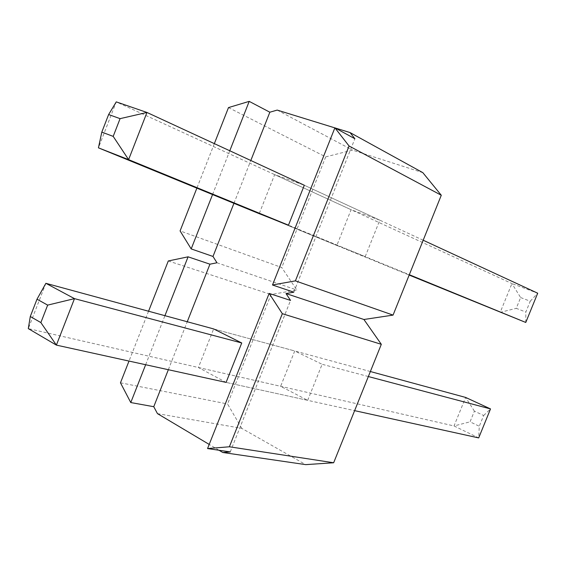 <?xml version="1.0" encoding="UTF-8"?>
<svg xmlns="http://www.w3.org/2000/svg" width="566" height="566" viewBox="0 0 566 566"><rect width="100%" height="100%" fill="white"/><g stroke="black" fill="none" stroke-linecap="round" stroke-linejoin="round"><path stroke-width="0.42" stroke-dasharray="2.83 2.12" d="M307.685 400.332L322.118 364.278L294.737 350.97L280.637 386.316L307.685 400.332L226.096 382.404L354.62 410.647M228.487 107.59L325.698 156.874L352.505 150.103L422.83 172.658M157.461 413.626L241.739 428.356L305.682 464.629M241.739 428.356L227.574 403.968L271.043 294.511L296.817 290.004L281.755 267.534L180.087 230.921M325.698 156.874L281.755 267.534M365.204 256.631L379.8 220.167L351.097 209.71L336.834 245.453L365.204 256.631L288.469 225.176L409.31 274.715M168.343 369.711L187.254 321.743M219.007 450.253L209.201 444.416M230.249 451.916L290.542 300.419M293.811 292.19L354.882 138.741M334.867 127.888L335.235 127.994M233.935 203.321L250.816 160.496M370.362 371.529L213.644 328.924L198.39 367.504L226.096 382.404M336.834 245.453L259.214 213.672L274.651 174.611L304.31 185.245L379.8 220.167M145.653 364.723L164.932 315.679M148.561 311.229L129.006 361.066M212.554 194.57L229.782 150.768M214.344 143.63L196.869 188.145M277.191 110.087L352.505 150.103M120.473 382.8L227.574 403.968M216.962 262.773L296.817 290.004M168.293 260.961L271.043 294.511M368.346 376.539L322.118 364.278M213.644 328.924L294.737 350.97M198.39 367.504L280.637 386.316M274.651 174.611L351.097 209.71M45.874 283.311L28.3 328.613L454.024 425.957L478.695 437.914L479.289 426.248L470.049 421.84L474.393 411.157L483.668 415.501L479.289 426.248M474.393 411.157L465.627 397.431L454.024 425.957L470.049 421.84M483.668 415.501L490.517 408.921M259.214 213.672L409.168 275.069M520.642 297.56L530.25 301.218L525.828 312.057L516.256 308.336L520.642 297.56L511.919 283.559L116.263 101.88L98.434 147.839M423.184 240.232L304.31 185.245M530.25 301.218L537.7 293.202L511.919 283.559L500.217 312.347L516.256 308.336M525.772 322.457L525.828 312.057"/><path stroke-width="0.85" d="M335.235 127.994L350.021 132.557L422.83 172.658L441.282 195.249L393.059 315.106L363.917 319.493L381.314 344.312L333.657 462.762L305.682 464.629L222.785 452.496L219.007 450.253M209.201 444.416L157.461 413.626L153.761 406.706L168.343 369.711M187.254 321.743L209.944 264.188L216.962 262.773L212.993 256.455L233.935 203.321M381.314 344.312L282.335 313.698L269.147 293.421L207.559 448.555L230.249 451.916L222.785 452.496M272.494 284.995L295.402 280.863L349.059 145.993L334.895 127.817L272.494 284.995L293.811 292.19L286 293.549L290.542 300.419L269.147 293.421M350.021 132.557L354.882 138.741L334.895 127.817M250.816 160.496L269.848 112.21L277.191 110.087L334.867 127.888M226.096 382.404L241.739 342.975L213.644 328.924L45.874 283.311L74.486 298.636L56.388 345.111L226.096 382.404M108.622 114.544L101.809 132.111L113.193 136.385L120.077 118.648L108.622 114.544L116.263 101.88L146.962 112.464L304.31 185.245L288.469 225.176L259.214 213.672L98.434 147.839L128.602 159.633L288.469 225.176M129.006 361.066L120.473 382.8L130.774 402.553L145.653 364.723M164.932 315.679L188.082 256.822L168.293 260.961L148.561 311.229M196.869 188.145L180.087 230.921L191.188 248.913L212.554 194.57M229.782 150.768L249.203 101.371L228.487 107.59L214.344 143.63M207.559 448.555L229.386 446.779L333.657 462.762M282.335 313.698L229.386 446.779M153.761 406.706L130.774 402.553M188.082 256.822L209.944 264.188M212.993 256.455L191.188 248.913M249.203 101.371L269.848 112.21M286 293.549L363.917 319.493M295.402 280.863L393.059 315.106M349.059 145.993L441.282 195.249M47.664 305.116L37.002 299.202L30.288 316.507L40.872 322.592L47.664 305.116L74.486 298.636L241.739 342.975M354.62 410.647L478.695 437.914L490.517 408.921L368.346 376.539M40.872 322.592L56.388 345.111L28.3 328.613L30.288 316.507M490.517 408.921L465.627 397.431L370.362 371.529M45.874 283.311L37.002 299.202M409.168 275.069L525.772 322.457L537.7 293.202L423.184 240.232M409.31 274.715L525.772 322.457M120.077 118.648L146.962 112.464L128.602 159.633L113.193 136.385M101.809 132.111L98.434 147.839"/></g></svg>
